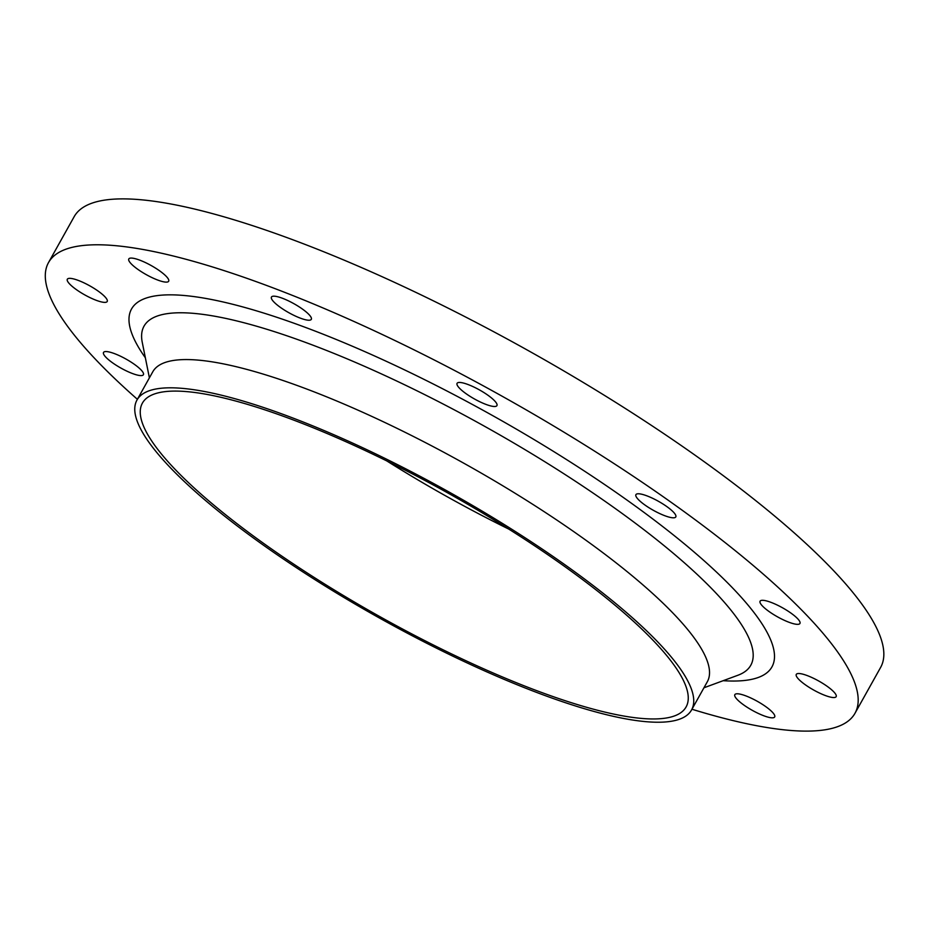 <?xml version="1.0" encoding="UTF-8"?>
<svg xmlns="http://www.w3.org/2000/svg" width="930" height="930" viewBox="0 0 930 930"><rect width="100%" height="100%" fill="white"/><g stroke="black" fill="none" stroke-linecap="round" stroke-linejoin="round"><path stroke-width="1.4" d="M274.71 296.217A22.832 5.173 -150.8 0 0 271.444 297.065A22.832 5.173 -150.8 0 0 284.313 310.016A22.832 5.173 -150.8 0 0 308.051 320.187A22.832 5.173 -150.8 0 0 311.318 319.339A22.832 5.173 -150.8 0 0 298.449 306.389A22.832 5.173 -150.8 0 0 274.71 296.217M460.338 382.486A22.832 5.173 -150.8 0 0 457.072 383.334A22.832 5.173 -150.8 0 0 469.941 396.285A22.832 5.173 -150.8 0 0 493.667 406.457A22.832 5.173 -150.8 0 0 496.934 405.608A22.832 5.173 -150.8 0 0 484.077 392.658A22.832 5.173 -150.8 0 0 460.338 382.486M639.189 493.807A22.832 5.173 -150.8 0 0 635.922 494.644A22.832 5.173 -150.8 0 0 648.791 507.606A22.832 5.173 -150.8 0 0 672.529 517.766A22.832 5.173 -150.8 0 0 675.796 516.929A22.832 5.173 -150.8 0 0 662.927 503.967A22.832 5.173 -150.8 0 0 639.189 493.807M763.356 600.338A22.832 5.173 -150.8 0 0 760.089 601.187A22.832 5.173 -150.8 0 0 772.958 614.137A22.832 5.173 -150.8 0 0 796.685 624.309A22.832 5.173 -150.8 0 0 799.951 623.46A22.832 5.173 -150.8 0 0 787.082 610.51A22.832 5.173 -150.8 0 0 763.356 600.338M799.556 673.553A22.832 5.173 -150.8 0 0 796.289 674.39A22.832 5.173 -150.8 0 0 809.158 687.351A22.832 5.173 -150.8 0 0 832.885 697.512A22.832 5.173 -150.8 0 0 836.151 696.675A22.832 5.173 -150.8 0 0 823.283 683.713A22.832 5.173 -150.8 0 0 799.556 673.553M738.095 693.815A22.832 5.173 -150.8 0 0 734.828 694.663A22.832 5.173 -150.8 0 0 747.697 707.614A22.832 5.173 -150.8 0 0 771.423 717.786A22.832 5.173 -150.8 0 0 774.69 716.937A22.832 5.173 -150.8 0 0 761.821 703.987A22.832 5.173 -150.8 0 0 738.095 693.815M106.799 351.587A22.832 5.173 -150.8 0 0 103.532 352.424A22.832 5.173 -150.8 0 0 116.401 365.385A22.832 5.173 -150.8 0 0 140.128 375.557A22.832 5.173 -150.8 0 0 143.406 374.709A22.832 5.173 -150.8 0 0 130.537 361.758A22.832 5.173 -150.8 0 0 106.799 351.587M70.599 278.384A22.832 5.173 -150.8 0 0 67.332 279.221A22.832 5.173 -150.8 0 0 80.201 292.183A22.832 5.173 -150.8 0 0 103.928 302.343A22.832 5.173 -150.8 0 0 107.206 301.506A22.832 5.173 -150.8 0 0 94.337 288.544A22.832 5.173 -150.8 0 0 70.599 278.384M132.06 258.11A22.832 5.173 -150.8 0 0 128.793 258.959A22.832 5.173 -150.8 0 0 141.662 271.909A22.832 5.173 -150.8 0 0 165.389 282.081A22.832 5.173 -150.8 0 0 168.667 281.232A22.832 5.173 -150.8 0 0 155.798 268.282A22.832 5.173 -150.8 0 0 132.06 258.11M691.955 709.241A461.931 104.66 -150.8 0 0 788.849 730.306A461.931 104.66 -150.8 0 0 854.972 713.31L880.629 667.415A461.931 104.66 -150.8 0 0 620.333 405.306A461.931 104.66 -150.8 0 0 140.291 199.694A461.931 104.66 -150.8 0 0 74.156 216.69L48.511 262.586A461.931 104.66 -150.8 0 0 137.396 399.307M854.972 713.31A461.931 104.66 -150.8 0 0 594.689 451.201A461.931 104.66 -150.8 0 0 114.634 245.59A461.931 104.66 -150.8 0 0 48.511 262.586M691.536 709.985L707.323 681.748A317.642 71.97 -150.8 0 0 528.333 501.514A317.642 71.97 -150.8 0 0 198.23 360.119A317.642 71.97 -150.8 0 0 152.764 371.814L136.977 400.051A317.642 71.97 -150.8 0 0 315.956 580.297A317.642 71.97 -150.8 0 0 646.059 721.68A317.642 71.97 -150.8 0 0 691.536 709.985A317.642 71.97 -150.8 0 0 512.546 529.751A317.642 71.97 -150.8 0 0 182.443 388.368A317.642 71.97 -150.8 0 0 136.977 400.051M186.988 391.635A311.422 70.552 -150.8 0 0 142.418 403.097A311.422 70.552 -150.8 0 0 317.886 579.797A311.422 70.552 -150.8 0 0 641.514 718.413A311.422 70.552 -150.8 0 0 686.096 706.951A311.422 70.552 -150.8 0 0 510.617 530.251A311.422 70.552 -150.8 0 0 186.988 391.635M386.752 460.896A311.422 70.552 -150.8 0 0 508.838 529.124M723.156 680.69A366.827 83.107 -150.8 0 0 629.25 501.689A366.827 83.107 -150.8 0 0 184.047 295.484A366.827 83.107 -150.8 0 0 145.359 357.771M703.952 687.782L737.92 675.25A347.541 78.736 -150.8 0 0 581.82 485.483A347.541 78.736 -150.8 0 0 193.777 313.375A347.541 78.736 -150.8 0 0 142.255 342.345L149.393 377.847"/></g></svg>
